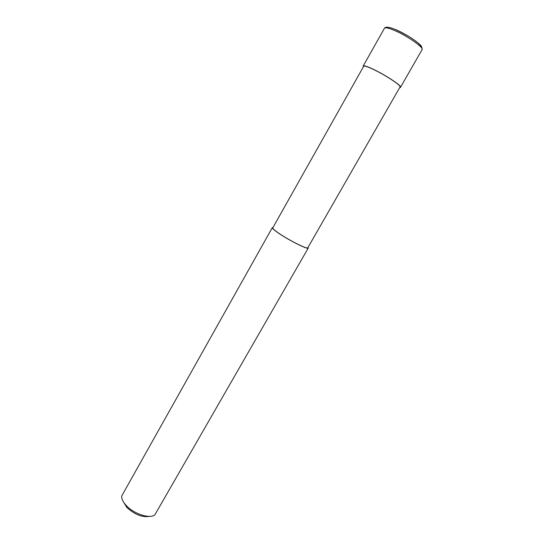 <?xml version="1.0" encoding="UTF-8"?>
<svg xmlns="http://www.w3.org/2000/svg" width="544" height="544" viewBox="0 0 544 544"><rect width="100%" height="100%" fill="white"/><g stroke="black" fill="none" stroke-linecap="round" stroke-linejoin="round"><path stroke-width="0.82" d="M363.406 66.769L363.215 66.014C363.827 65.341 367.057 66.361 372.898 69.081C365.711 65.77 362.542 64.988 363.412 66.749C362.542 64.988 365.711 65.77 372.912 69.095C386.77 75.534 405.035 88.074 399.799 87.421C405.035 88.074 386.77 75.534 372.912 69.095C385.186 74.8 402.145 85.986 400.534 87.217L399.786 87.434M272.768 227.882C272.564 228.643 274.978 230.697 280.01 234.056C290.564 241.114 307.659 249.519 307.802 247.785L400.064 86.952C401.635 85.755 385.104 74.848 373.123 69.278C367.431 66.62 364.283 65.62 363.678 66.286L272.768 227.882M273.006 227.467L272.32 227.63L121.747 495.924C121.38 498.705 122.89 501.915 126.276 505.553C134.089 514.094 150.375 519.228 154.897 514.753L308.251 248.044L308.047 247.37M272.32 227.63C272.109 228.405 274.584 230.513 279.738 233.954C290.571 241.203 308.108 249.825 308.251 248.044M123.019 501.248L126.827 507.443C134.701 514.556 142.317 517.534 149.675 516.385M394.686 30.518C407.327 35.856 424.143 47.668 422.096 49.633L422.096 49.633C423.103 43.996 406.558 34.612 395.617 29.648C389.314 26.969 385.587 26.506 384.452 28.254L384.452 28.254C385.268 27.22 388.681 27.975 394.686 30.518M396.025 29.757C408.163 34.87 424.136 46.254 421.478 47.763M363.215 66.014L384.452 28.254M400.534 87.217L422.096 49.633"/></g></svg>

